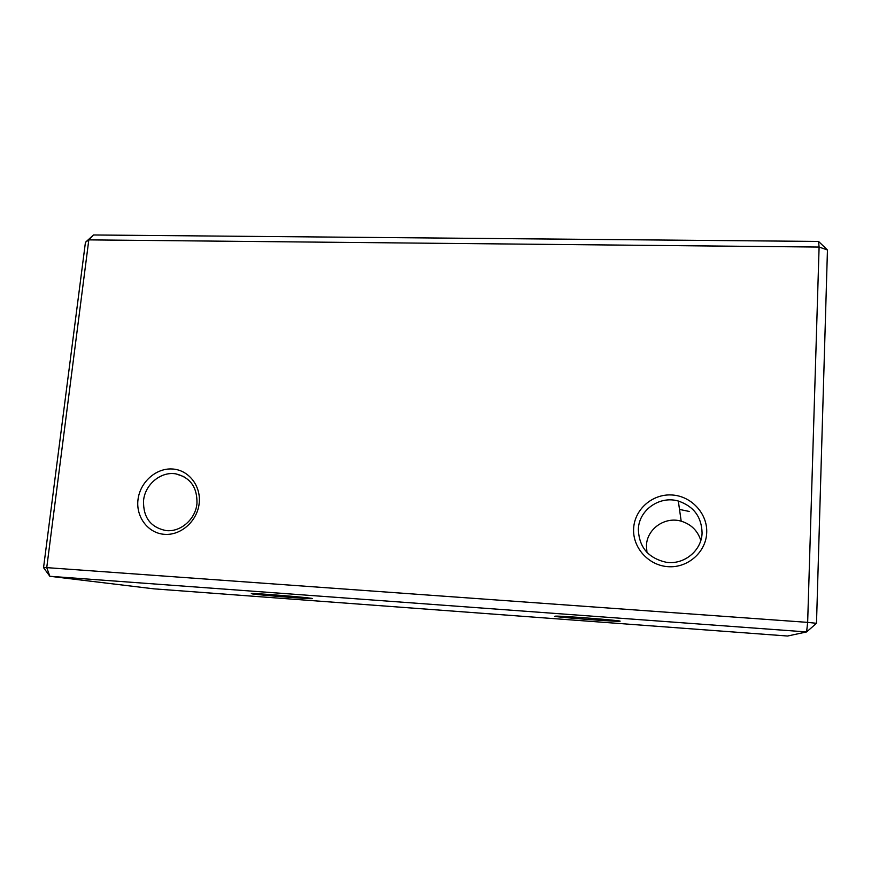<?xml version="1.0" encoding="UTF-8"?>
<svg xmlns="http://www.w3.org/2000/svg" width="871" height="871" viewBox="0 0 871 871"><rect width="100%" height="100%" fill="white"/><g stroke="black" fill="none" stroke-linecap="round" stroke-linejoin="round"><path stroke-width="1.31" d="M143.563 500.477C145.098 484.276 161.081 471.135 175.953 473.889C190.411 477.548 197.412 487.444 196.955 503.58C195.561 519.301 180.482 532.399 165.947 530.559C150.509 527.347 143.04 517.32 143.563 500.477M137.988 499.758C139.926 482.382 155.822 468.021 172.12 468.979C188.43 469.676 201.223 485.702 199.187 503.307C197.39 520.934 181.103 535.556 164.684 534.348C148.222 533.411 135.811 517.124 137.988 499.758M679.511 509.426L689.19 511.44M646.946 552.388L646.445 545.671C646.837 529.002 664.856 516.253 681.187 521.185C691.095 524.233 697.627 530.646 700.807 540.412M638.356 529.252C638.824 510.123 659.532 495.447 678.313 501.032C693.708 506.269 701.634 516.917 702.08 532.954C701.732 550.69 683.898 565.17 666.086 562.241C648.209 558.115 638.966 547.119 638.356 529.252M633.631 528.545C634.513 509.502 652.227 493.835 671.672 494.968C691.128 495.817 707.677 513.465 706.708 532.791C706.022 552.138 687.829 568.11 668.188 566.683C648.525 565.54 632.455 547.576 633.631 528.545M620.163 621.154C619.912 620.359 563.08 615.928 555.763 616.124L554.838 616.32C557.342 617.245 609.95 621.35 618.769 621.295L620.163 621.154M311.154 598.279C303.62 597.06 256.444 593.271 251.316 593.478L252.503 593.935C261.659 595.241 305.405 598.747 311.611 598.671C313.092 598.671 312.939 598.54 311.154 598.279M43.55 567.652L49.854 576.286L46.74 567.631L43.55 567.652L85.434 242.323L88.809 239.873L46.74 567.631L807.657 622.373L819.099 247.059L88.809 239.873L93.469 234.974L818.533 241.43L819.099 247.059L827.45 249.966L816.497 623.298L807.657 622.373L806.6 631.932L49.854 576.286L153.927 588.85L787.569 636.026L806.6 631.932L816.497 623.298M85.434 242.323L93.469 234.974M818.533 241.43L827.45 249.966M175.953 473.889L183.923 476.644M678.313 501.032L681.187 521.185"/></g></svg>

